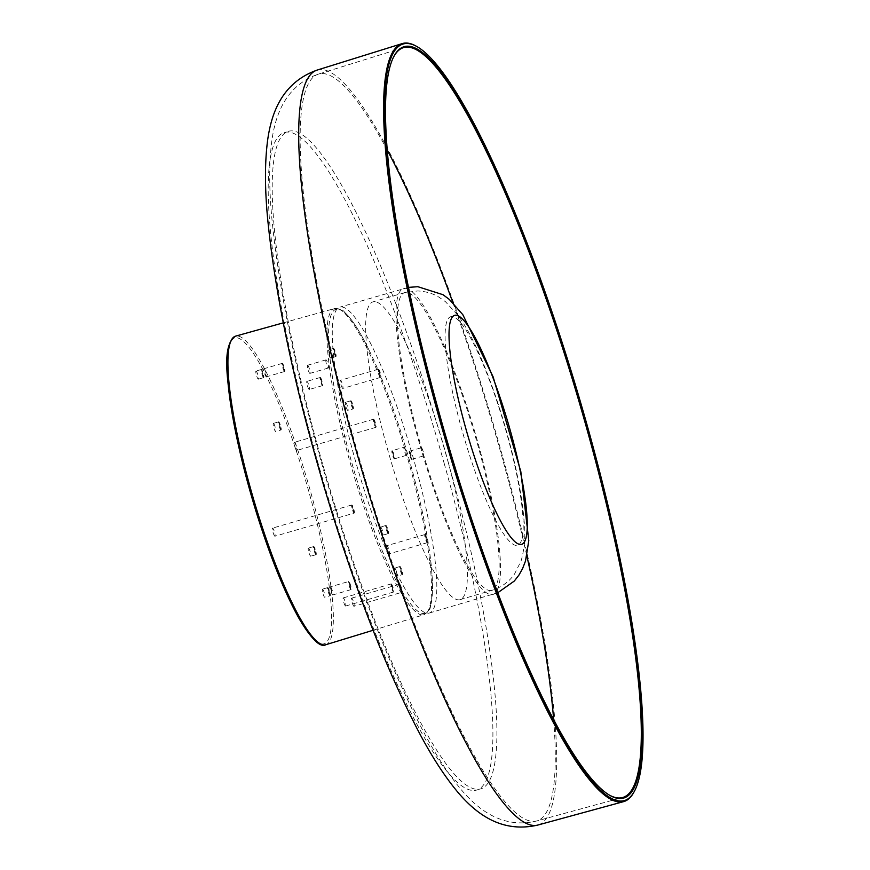 <?xml version="1.0" encoding="UTF-8"?>
<svg xmlns="http://www.w3.org/2000/svg" width="870" height="870" viewBox="0 0 870 870"><rect width="100%" height="100%" fill="white"/><g stroke="black" fill="none" stroke-linecap="round" stroke-linejoin="round"><path stroke-width="0.65" stroke-dasharray="4.35 3.26" d="M409.368 451.236A4.23 0.75 -106.3 0 1 411.26 455.206A4.23 0.75 -106.3 0 1 411.695 459.36A4.23 0.75 -106.3 0 1 411.651 459.371A4.23 0.75 -106.3 0 1 409.759 455.391A4.23 0.75 -106.3 0 1 409.324 451.236A4.23 0.75 -106.3 0 1 409.368 451.236M421.363 447.735A4.23 0.75 -106.3 0 1 423.255 451.704A4.23 0.75 -106.3 0 1 423.69 455.858A4.23 0.75 -106.3 0 1 423.646 455.869A4.23 0.75 -106.3 0 1 421.743 451.889A4.23 0.75 -106.3 0 1 421.319 447.735A4.23 0.75 -106.3 0 1 421.363 447.735M411.466 458.686L409.553 451.911L411.466 458.686M392.098 450.714A4.23 0.75 -106.3 0 1 393.99 454.695A4.23 0.75 -106.3 0 1 394.425 458.849A4.23 0.75 -106.3 0 1 392.522 454.999A4.23 0.75 -106.3 0 1 392.055 450.725A4.23 0.75 -106.3 0 1 392.098 450.714M404.082 447.213A4.23 0.75 -106.3 0 1 405.975 451.193A4.23 0.75 -106.3 0 1 406.41 455.347A4.23 0.75 -106.3 0 1 404.506 451.497A4.23 0.75 -106.3 0 1 404.039 447.224A4.23 0.75 -106.3 0 1 404.082 447.213L392.055 450.725M392.283 451.399L394.186 458.175L392.283 451.399M307.599 365.259A4.23 0.75 -106.3 0 1 309.502 369.228A4.23 0.75 -106.3 0 1 309.938 373.382A4.23 0.75 -106.3 0 1 308.024 369.532A4.23 0.75 -106.3 0 1 307.556 365.259A4.23 0.75 -106.3 0 1 307.599 365.259M326.043 359.865A4.23 0.75 73.7 0 0 326 359.875A4.23 0.75 73.7 0 0 326.467 364.149A4.23 0.75 73.7 0 0 328.371 367.999A4.23 0.75 73.7 0 0 327.936 363.845A4.23 0.75 73.7 0 0 326.043 359.865M342.78 388.411A4.23 0.75 -106.3 0 1 340.877 384.442A4.23 0.75 -106.3 0 1 340.442 380.288A4.23 0.75 -106.3 0 1 340.485 380.277A4.23 0.75 -106.3 0 1 342.388 384.257A4.23 0.75 -106.3 0 1 342.823 388.411A4.23 0.75 -106.3 0 1 342.78 388.411M378.483 369.185A4.23 0.75 -106.3 0 1 380.386 373.154A4.23 0.75 -106.3 0 1 380.821 377.308A4.23 0.75 -106.3 0 1 380.777 377.308A4.23 0.75 -106.3 0 1 378.874 373.339A4.23 0.75 -106.3 0 1 378.439 369.185A4.23 0.75 -106.3 0 1 378.483 369.185M378.678 369.859L380.581 376.634L378.678 369.859M296.637 450.464A4.23 0.75 -106.3 0 1 294.745 446.495A4.23 0.75 -106.3 0 1 294.31 442.341A4.23 0.75 -106.3 0 1 294.354 442.33A4.23 0.75 -106.3 0 1 296.246 446.31A4.23 0.75 -106.3 0 1 296.681 450.464A4.23 0.75 -106.3 0 1 296.637 450.464M373.6 419.188A4.23 0.75 -106.3 0 1 375.492 423.157A4.23 0.75 -106.3 0 1 375.927 427.311A4.23 0.75 -106.3 0 1 375.883 427.322A4.23 0.75 -106.3 0 1 373.991 423.342A4.23 0.75 -106.3 0 1 373.556 419.188A4.23 0.75 -106.3 0 1 373.6 419.188M373.796 419.862L375.699 426.637L373.796 419.862M389.26 553.777A4.23 0.75 -106.3 0 1 387.367 549.807A4.23 0.75 -106.3 0 1 386.933 545.653A4.23 0.75 -106.3 0 1 386.976 545.642A4.23 0.75 -106.3 0 1 388.868 549.622A4.23 0.75 -106.3 0 1 389.303 553.777A4.23 0.75 -106.3 0 1 389.26 553.777M424.973 534.55A4.23 0.75 -106.3 0 1 426.865 538.519A4.23 0.75 -106.3 0 1 427.3 542.673A4.23 0.75 -106.3 0 1 427.257 542.684A4.23 0.75 -106.3 0 1 425.365 538.704A4.23 0.75 -106.3 0 1 424.93 534.55A4.23 0.75 -106.3 0 1 424.973 534.55M425.158 535.224L427.061 541.999L425.158 535.224M353.959 606.292A4.23 0.75 -106.3 0 1 352.067 602.312A4.23 0.75 -106.3 0 1 351.632 598.158A4.23 0.75 -106.3 0 1 351.676 598.158A4.23 0.75 -106.3 0 1 353.568 602.127A4.23 0.75 -106.3 0 1 354.003 606.281A4.23 0.75 -106.3 0 1 353.959 606.292L401.973 592.274A4.23 0.75 -106.3 0 1 401.929 592.274A4.23 0.75 -106.3 0 1 400.026 588.305A4.23 0.75 -106.3 0 1 399.591 584.151A4.23 0.75 -106.3 0 1 399.635 584.151A4.23 0.75 -106.3 0 1 401.538 588.12A4.23 0.75 -106.3 0 1 401.973 592.274M399.83 584.825L401.733 591.6L399.83 584.825M345.586 606.042A4.23 0.75 -106.3 0 1 343.693 602.062A4.23 0.75 -106.3 0 1 343.258 597.907A4.23 0.75 -106.3 0 1 343.302 597.907A4.23 0.75 -106.3 0 1 345.194 601.877A4.23 0.75 -106.3 0 1 345.629 606.031A4.23 0.75 -106.3 0 1 345.586 606.042M391.261 583.9A4.23 0.75 -106.3 0 1 393.164 587.87A4.23 0.75 -106.3 0 1 393.588 592.024A4.23 0.75 -106.3 0 1 393.544 592.024A4.23 0.75 -106.3 0 1 391.652 588.055A4.23 0.75 -106.3 0 1 391.217 583.9A4.23 0.75 -106.3 0 1 391.261 583.9M391.456 584.575L393.36 591.35L391.456 584.575M274.898 536.246A4.23 0.75 -106.3 0 1 273.006 532.266A4.23 0.75 -106.3 0 1 272.571 528.112A4.23 0.75 -106.3 0 1 272.614 528.112A4.23 0.75 -106.3 0 1 274.507 532.081A4.23 0.75 -106.3 0 1 274.942 536.235A4.23 0.75 -106.3 0 1 274.898 536.246L354.188 513.093A4.23 0.75 -106.3 0 1 354.144 513.093A4.23 0.75 -106.3 0 1 352.252 509.124A4.23 0.75 -106.3 0 1 351.817 504.97A4.23 0.75 -106.3 0 1 351.861 504.959A4.23 0.75 -106.3 0 1 353.753 508.939A4.23 0.75 -106.3 0 1 354.188 513.093M352.056 505.644L353.959 512.419L352.056 505.644M309.231 389.499A4.23 0.75 -106.3 0 1 307.327 385.519A4.23 0.75 -106.3 0 1 306.892 381.364A4.23 0.75 -106.3 0 1 306.936 381.364A4.23 0.75 -106.3 0 1 308.839 385.334A4.23 0.75 -106.3 0 1 309.274 389.488A4.23 0.75 -106.3 0 1 309.231 389.499M320.269 377.471A4.23 0.75 -106.3 0 1 322.161 381.441A4.23 0.75 -106.3 0 1 322.596 385.595A4.23 0.75 -106.3 0 1 322.553 385.606A4.23 0.75 -106.3 0 1 320.66 381.636A4.23 0.75 -106.3 0 1 320.225 377.482A4.23 0.75 -106.3 0 1 320.269 377.471M320.454 378.146L322.357 384.931L320.454 378.146M345.586 402.31A4.23 0.75 -106.3 0 1 347.478 406.279A4.23 0.75 -106.3 0 1 347.913 410.433A4.23 0.75 -106.3 0 1 347.869 410.444A4.23 0.75 -106.3 0 1 345.977 406.464A4.23 0.75 -106.3 0 1 345.542 402.31A4.23 0.75 -106.3 0 1 345.586 402.31M353.198 408.889A4.23 0.75 -106.3 0 1 351.306 404.909A4.23 0.75 -106.3 0 1 350.871 400.755A4.23 0.75 -106.3 0 1 350.914 400.755A4.23 0.75 -106.3 0 1 352.807 404.724A4.23 0.75 -106.3 0 1 353.242 408.878A4.23 0.75 -106.3 0 1 353.198 408.889L347.913 410.433M352.992 408.15L351.121 401.483L352.992 408.15M380.636 527.013A4.23 0.75 -106.3 0 1 382.528 530.983A4.23 0.75 -106.3 0 1 382.963 535.137A4.23 0.75 -106.3 0 1 382.92 535.148A4.23 0.75 -106.3 0 1 381.027 531.168A4.23 0.75 -106.3 0 1 380.592 527.013A4.23 0.75 -106.3 0 1 380.636 527.013M388.248 533.593A4.23 0.75 -106.3 0 1 386.356 529.612A4.23 0.75 -106.3 0 1 385.921 525.458A4.23 0.75 -106.3 0 1 385.965 525.458A4.23 0.75 -106.3 0 1 387.868 529.428A4.23 0.75 -106.3 0 1 388.292 533.582A4.23 0.75 -106.3 0 1 388.248 533.593M388.053 532.853L386.171 526.187L388.053 532.853M394.686 568.056A4.23 0.75 -106.3 0 1 396.579 572.036A4.23 0.75 -106.3 0 1 397.014 576.19A4.23 0.75 -106.3 0 1 396.97 576.19A4.23 0.75 -106.3 0 1 395.078 572.221A4.23 0.75 -106.3 0 1 394.643 568.067A4.23 0.75 -106.3 0 1 394.686 568.056M402.299 574.635A4.23 0.75 -106.3 0 1 400.407 570.666A4.23 0.75 -106.3 0 1 399.972 566.511A4.23 0.75 -106.3 0 1 400.015 566.5A4.23 0.75 -106.3 0 1 401.907 570.481A4.23 0.75 -106.3 0 1 402.342 574.635A4.23 0.75 -106.3 0 1 402.299 574.635L397.014 576.19M402.114 573.961L400.2 567.186L402.114 573.961M328.251 349.957A4.23 0.75 -106.3 0 1 330.154 353.927A4.23 0.75 -106.3 0 1 330.578 358.081A4.23 0.75 -106.3 0 1 330.546 358.092A4.23 0.75 -106.3 0 1 328.642 354.112A4.23 0.75 -106.3 0 1 328.207 349.957A4.23 0.75 -106.3 0 1 328.251 349.957M335.874 356.537A4.23 0.75 -106.3 0 1 333.971 352.557A4.23 0.75 -106.3 0 1 333.536 348.402A4.23 0.75 -106.3 0 1 333.58 348.402A4.23 0.75 -106.3 0 1 335.483 352.372A4.23 0.75 -106.3 0 1 335.918 356.526A4.23 0.75 -106.3 0 1 335.874 356.537M335.679 355.852L333.775 349.077L335.679 355.852M330.459 586.815A4.23 0.75 -106.3 0 1 332.351 590.774A4.23 0.75 -106.3 0 1 332.797 594.949A4.23 0.75 -106.3 0 1 332.753 594.949A4.23 0.75 -106.3 0 1 330.861 590.991A4.23 0.75 -106.3 0 1 330.426 586.826A4.23 0.75 -106.3 0 1 330.459 586.815L348.707 581.486A4.23 0.75 -106.3 0 1 348.739 581.475A4.23 0.75 -106.3 0 1 350.632 585.434A4.23 0.75 -106.3 0 1 351.078 589.61A4.23 0.75 -106.3 0 1 351.034 589.61A4.23 0.75 -106.3 0 1 349.142 585.651A4.23 0.75 -106.3 0 1 348.707 581.486M350.849 588.936L348.935 582.16L350.849 588.936M264.023 368.717A4.23 0.75 -106.3 0 1 265.926 372.664A4.23 0.75 -106.3 0 1 266.361 376.84A4.23 0.75 -106.3 0 1 266.329 376.84A4.23 0.75 -106.3 0 1 264.436 372.893A4.23 0.75 -106.3 0 1 263.991 368.717A4.23 0.75 -106.3 0 1 264.023 368.717M284.61 371.512A4.23 0.75 -106.3 0 1 282.717 367.553A4.23 0.75 -106.3 0 1 282.272 363.377A4.23 0.75 -106.3 0 1 282.304 363.377A4.23 0.75 -106.3 0 1 284.207 367.325A4.23 0.75 -106.3 0 1 284.642 371.501A4.23 0.75 -106.3 0 1 284.61 371.512M284.414 370.827L282.5 364.051L284.414 370.827M273.376 423.396A4.23 0.75 -106.3 0 1 275.268 427.377A4.23 0.75 -106.3 0 1 275.703 431.531A4.23 0.75 -106.3 0 1 275.659 431.531A4.23 0.75 -106.3 0 1 273.767 427.561A4.23 0.75 -106.3 0 1 273.332 423.407A4.23 0.75 -106.3 0 1 273.376 423.396M280.988 429.976A4.23 0.75 -106.3 0 1 279.096 426.006A4.23 0.75 -106.3 0 1 278.661 421.852A4.23 0.75 -106.3 0 1 278.704 421.841A4.23 0.75 -106.3 0 1 280.597 425.821A4.23 0.75 -106.3 0 1 281.032 429.976A4.23 0.75 -106.3 0 1 280.988 429.976L275.703 431.531M280.782 429.247L278.911 422.581L280.782 429.247M308.426 548.1A4.23 0.75 -106.3 0 1 310.318 552.08A4.23 0.75 -106.3 0 1 310.753 556.235A4.23 0.75 -106.3 0 1 310.71 556.235A4.23 0.75 -106.3 0 1 308.817 552.265A4.23 0.75 -106.3 0 1 308.382 548.111A4.23 0.75 -106.3 0 1 308.426 548.1M316.038 554.679A4.23 0.75 -106.3 0 1 314.146 550.71A4.23 0.75 -106.3 0 1 313.711 546.556A4.23 0.75 -106.3 0 1 313.755 546.545A4.23 0.75 -106.3 0 1 315.647 550.525A4.23 0.75 -106.3 0 1 316.082 554.679A4.23 0.75 -106.3 0 1 316.038 554.679M315.832 553.951L313.961 547.284L315.832 553.951M322.476 589.153A4.23 0.75 -106.3 0 1 324.369 593.122A4.23 0.75 -106.3 0 1 324.804 597.277A4.23 0.75 -106.3 0 1 324.76 597.288A4.23 0.75 -106.3 0 1 322.857 593.307A4.23 0.75 -106.3 0 1 322.433 589.153A4.23 0.75 -106.3 0 1 322.476 589.153M330.089 595.732A4.23 0.75 -106.3 0 1 328.197 591.752A4.23 0.75 -106.3 0 1 327.762 587.598A4.23 0.75 -106.3 0 1 327.805 587.598A4.23 0.75 -106.3 0 1 329.697 591.567A4.23 0.75 -106.3 0 1 330.132 595.722A4.23 0.75 -106.3 0 1 330.089 595.732L324.804 597.277M329.893 595.047L327.99 588.272L329.893 595.047M256.041 371.044A4.23 0.75 -106.3 0 1 257.933 375.024A4.23 0.75 -106.3 0 1 258.368 379.179A4.23 0.75 -106.3 0 1 258.325 379.179A4.23 0.75 -106.3 0 1 256.433 375.209A4.23 0.75 -106.3 0 1 255.997 371.055A4.23 0.75 -106.3 0 1 256.041 371.044M263.653 377.623A4.23 0.75 -106.3 0 1 261.761 373.654A4.23 0.75 -106.3 0 1 261.326 369.5A4.23 0.75 -106.3 0 1 261.37 369.489A4.23 0.75 -106.3 0 1 263.262 373.469A4.23 0.75 -106.3 0 1 263.697 377.623A4.23 0.75 -106.3 0 1 263.653 377.623M263.469 376.949L261.565 370.174L263.469 376.949M337.723 309.024A158.405 28.014 -106.3 0 1 369.293 350.599A158.405 28.014 -106.3 0 1 430.639 560.606A158.405 28.014 -106.3 0 1 424.973 613.317A158.405 28.014 -106.3 0 1 423.179 613.524A158.405 28.014 -106.3 0 1 352.219 464.297A158.405 28.014 -106.3 0 1 336.146 309.22A158.405 28.014 -106.3 0 1 337.723 309.024M337.756 309.013A158.405 28.014 -106.3 0 1 408.683 457.663A158.405 28.014 -106.3 0 1 425.006 613.307A158.405 28.014 -106.3 0 1 353.655 469.126A158.405 28.014 -106.3 0 1 336.19 309.209A158.405 28.014 -106.3 0 1 337.756 309.013M633.762 792.429A394.86 69.839 73.7 0 0 586.38 424.745A394.86 69.839 73.7 0 0 415.708 45.882M608.848 794.788A390.63 69.089 -106.3 0 1 608.434 794.549A390.63 69.089 -106.3 0 1 440.677 420.373A390.63 69.089 -106.3 0 1 393.229 57.724A390.63 69.089 -106.3 0 1 393.447 57.3M341.497 306.936A159.362 28.188 -106.3 0 1 412.88 456.587A159.362 28.188 -106.3 0 1 429.236 613.067A159.362 28.188 -106.3 0 1 357.494 468.006A159.362 28.188 -106.3 0 1 339.876 307.132A159.362 28.188 -106.3 0 1 341.497 306.936M374.622 301.662A155.132 27.438 73.7 0 0 373.034 301.857A155.132 27.438 73.7 0 0 390.195 458.457A155.132 27.438 73.7 0 0 460.023 599.669A155.132 27.438 73.7 0 0 444.102 447.343A155.132 27.438 73.7 0 0 374.622 301.662M422.32 614.938A159.482 28.21 -106.3 0 1 422.189 614.927A159.482 28.21 -106.3 0 1 350.74 464.645A159.482 28.21 -106.3 0 1 334.591 308.556A159.482 28.21 -106.3 0 1 406.312 453.748A159.482 28.21 -106.3 0 1 424.005 614.72A159.482 28.21 -106.3 0 1 422.32 614.938M325.772 644.735A160.754 28.438 73.7 0 0 309.024 486.232A160.754 28.438 73.7 0 0 237.021 335.94A160.754 28.438 73.7 0 0 235.639 336.124M230.996 340.92A159.34 28.188 -106.3 0 1 236.053 337.69A159.34 28.188 -106.3 0 1 310.775 498.619A159.34 28.188 -106.3 0 1 319.29 643.202M444.124 463.166A342.519 60.585 -106.3 0 1 473.095 790.482A342.519 60.585 -106.3 0 1 316.984 459.371A342.519 60.585 -106.3 0 1 288.013 132.055A342.519 60.585 -106.3 0 1 444.124 463.166M317.213 70.057A393.283 69.567 -106.3 0 1 321.432 69.502A393.283 69.567 -106.3 0 1 500.674 449.681A393.283 69.567 -106.3 0 1 537.736 825.075M553.657 719.751A389.053 68.817 -106.3 0 1 536.627 820.986A389.053 68.817 -106.3 0 1 355.547 445.331A389.053 68.817 -106.3 0 1 318.463 74.102A389.053 68.817 -106.3 0 1 322.639 73.548A389.053 68.817 -106.3 0 1 387.324 150.249M448.115 462.003A342.519 60.585 -106.3 0 1 477.086 789.318A342.519 60.585 -106.3 0 1 320.986 458.207A342.519 60.585 -106.3 0 1 292.015 130.891A342.519 60.585 -106.3 0 1 448.115 462.003M452.933 302.771A389.053 68.817 -106.3 0 1 499.956 449.638A389.053 68.817 -106.3 0 1 526.861 555.886M405.192 288.329A159.362 28.188 -106.3 0 1 476.575 437.991A159.362 28.188 -106.3 0 1 492.92 594.471A159.362 28.188 -106.3 0 1 421.189 449.398A159.362 28.188 -106.3 0 1 403.56 288.535A159.362 28.188 -106.3 0 1 405.192 288.329M406.333 292.396A155.132 27.438 73.7 0 0 404.757 292.592A155.132 27.438 73.7 0 0 421.906 449.192A155.132 27.438 73.7 0 0 491.735 590.404A155.132 27.438 73.7 0 0 475.825 438.078A155.132 27.438 73.7 0 0 406.333 292.396M451.998 316.571A119.059 21.065 73.7 0 0 481.11 487.657A119.059 21.065 73.7 0 0 519.39 488.799A119.059 21.065 73.7 0 0 451.998 316.571M411.695 459.36L423.69 455.858M409.324 451.236L421.319 447.735M406.41 455.347L394.425 458.849M326 359.875L307.556 365.259M328.371 367.999L309.938 373.382M378.439 369.185L340.442 380.288M380.821 377.308L342.823 388.411M373.556 419.188L294.31 442.341M375.927 427.311L296.681 450.464M424.93 534.55L386.933 545.653M427.3 542.673L389.303 553.777M399.591 584.151L351.632 598.158M391.217 583.9L343.258 597.907M393.588 592.024L345.629 606.031M351.817 504.97L272.571 528.112M320.225 377.482L306.892 381.364M322.596 385.595L309.274 389.488M350.871 400.755L345.542 402.31M385.921 525.458L380.592 527.013M388.292 533.582L382.963 535.137M399.972 566.511L394.643 568.067M333.536 348.402L328.207 349.957M335.918 356.526L330.578 358.081M351.078 589.61L332.797 594.949M282.272 363.377L263.991 368.717M284.642 371.501L266.361 376.84M278.661 421.852L273.332 423.407M313.711 546.556L308.382 548.111M316.082 554.679L310.753 556.235M327.762 587.598L322.433 589.153M261.326 369.5L255.997 371.055M263.697 377.623L258.368 379.179M283.272 322.857L334.591 308.556C339.724 308.567 343.117 309.851 344.759 312.417C351.904 318.888 360.082 331.611 369.293 350.599M373.067 630.282L424.005 614.72C428.334 611.947 430.498 609.033 430.509 605.977C433.042 596.679 433.086 581.562 430.639 560.606M403.441 47.632L318.463 74.102C285.295 85.63 275.627 115.329 272.06 139.135C268.95 161.276 268.928 188.04 271.973 219.414C278.998 290.656 296.224 374.296 323.683 470.344C353.089 571.438 384.877 655.719 419.046 723.187C433.401 751.419 447.876 774.05 462.459 791.102C478.38 809.404 502.632 829.143 536.627 820.986L622.485 797.551M608.434 794.549L609.272 795.039M393.229 57.724L393.653 56.865M408.519 287.372L339.876 307.132M429.236 613.067L497.716 592.774M460.023 599.669L491.735 590.404C501.522 587.261 509.124 581.802 514.529 574.026L521.13 560.824C524.675 548.198 525.676 534.876 524.121 520.891C522.663 502.871 519.14 482.089 513.55 458.533C505.492 424.962 495.53 393.555 483.655 364.334C475.629 344.487 467.266 328.371 458.577 316.006L445.483 301.738L439.426 297.453C433.303 293.581 426.082 291.406 417.763 290.939L404.757 292.592L373.034 301.857"/><path stroke-width="1.3" d="M416.556 46.349L415.708 45.882A394.86 69.839 73.7 0 0 402.19 43.598A394.86 69.839 73.7 0 0 439.828 420.362A394.86 69.839 73.7 0 0 623.594 801.64A394.86 69.839 73.7 0 0 633.762 792.429L634.23 791.58A394.164 69.72 -106.3 0 1 453.433 464.004A394.164 69.72 -106.3 0 1 407.29 43.5A394.164 69.72 -106.3 0 1 416.556 46.349A394.164 69.72 -106.3 0 1 586.935 424.538A394.164 69.72 -106.3 0 1 634.23 791.58M393.447 57.3A390.63 69.089 -106.3 0 1 403.441 47.632A390.63 69.089 -106.3 0 1 579.496 403.158A390.63 69.089 -106.3 0 1 622.485 797.551A390.63 69.089 -106.3 0 1 608.848 794.788M441.199 420.177A391.348 69.219 73.7 0 0 609.272 795.039A391.348 69.219 73.7 0 0 593.155 448.898A391.348 69.219 73.7 0 0 408.095 46.197A391.348 69.219 73.7 0 0 393.653 56.865A391.348 69.219 73.7 0 0 441.199 420.177M283.272 322.857L235.639 336.124A160.754 28.438 73.7 0 0 252.017 493.823A160.754 28.438 73.7 0 0 324.075 644.964A160.754 28.438 73.7 0 0 325.772 644.735L373.067 630.282M319.29 643.202A159.34 28.188 -106.3 0 1 252.246 498.749A159.34 28.188 -106.3 0 1 230.996 340.92M317.213 70.057C280.662 82.998 271.135 115.427 267.655 140.016C264.708 162.385 264.752 189.116 267.797 220.197C275.355 295.789 293.984 384.203 323.673 485.427C352.296 581.356 382.887 661.374 415.469 725.482C429.584 753.192 443.885 775.648 458.37 792.853C474.433 811.525 499.771 833.819 537.736 825.075A393.283 69.567 -106.3 0 1 354.699 445.32A393.283 69.567 -106.3 0 1 317.213 70.057L402.19 43.598M387.324 150.249A389.053 68.817 -106.3 0 1 452.933 302.771M526.861 555.886A389.053 68.817 -106.3 0 1 553.657 719.751M455.934 315.19A119.288 21.097 -106.3 0 1 523.446 487.744A119.288 21.097 -106.3 0 1 485.101 486.591A119.288 21.097 -106.3 0 1 455.934 315.19M235.639 336.124C221.437 345.564 226.559 379.037 234.639 427.192C240.196 455.478 247.743 484.938 257.302 515.551C271.135 559.225 285.121 593.666 299.258 618.864C311.503 639.287 320.345 647.911 325.772 644.735M537.736 825.075L623.594 801.64M497.716 592.774L514.3 581.051L518.977 575.026L522.555 568.654L525.502 561.03L528.786 540.672L520.825 471.649L493.138 376.884L462.818 314.679L449.279 299.389L443.015 294.702L417.883 286.708L408.519 287.372"/></g></svg>
